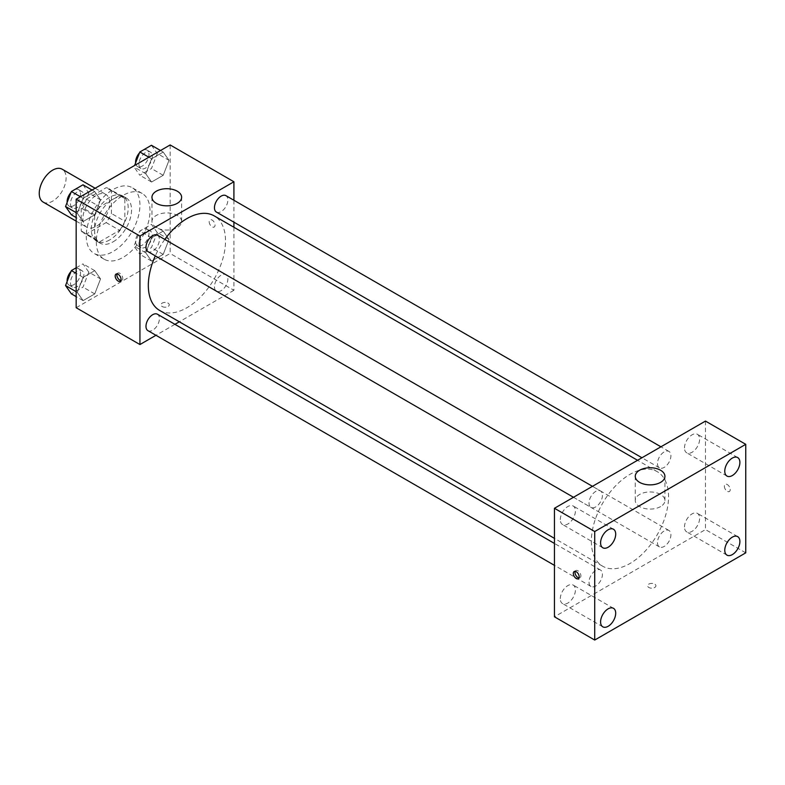<?xml version="1.0" encoding="UTF-8"?>
<svg xmlns="http://www.w3.org/2000/svg" width="785" height="785" viewBox="0 0 785 785"><rect width="100%" height="100%" fill="white"/><g stroke="black" fill="none" stroke-linecap="round" stroke-linejoin="round"><path stroke-width="0.59" stroke-dasharray="3.92 2.94" d="M43.185 202.088A18.987 10.961 120 0 0 62.172 191.128A18.987 10.961 120 0 0 62.172 169.207M82.886 218.583A18.987 10.961 120 0 0 86.811 227.277A18.987 10.961 120 0 0 105.798 216.317A18.987 10.961 120 0 0 105.798 194.395A18.987 10.961 120 0 0 91.168 199.478A18.987 10.961 120 0 0 82.886 218.583M86.458 199.086L106.152 187.713A25.503 14.719 120 0 1 109.056 188.753A25.503 14.719 120 0 1 111.411 190.745L111.411 213.491A25.503 14.719 120 0 1 106.152 222.587L86.458 233.959A25.503 14.719 120 0 1 83.553 232.919A25.503 14.719 120 0 1 81.208 230.927L81.208 208.182A25.503 14.719 120 0 1 86.458 199.086L99.881 206.838L119.575 195.465L106.152 187.713M106.152 222.587L119.575 230.339L99.881 241.711L86.458 233.959M81.208 230.927L94.632 238.679L94.632 215.934L81.208 208.182M94.632 238.679A25.503 14.719 120 0 0 96.987 240.671A25.503 14.719 120 0 0 99.881 241.711M119.575 230.339A25.503 14.719 120 0 0 124.835 221.242L111.411 213.491M119.575 195.465A25.503 14.719 120 0 1 122.48 196.505A25.503 14.719 120 0 1 124.835 198.497L124.835 221.242M99.881 206.838A25.503 14.719 120 0 0 94.632 215.934M109.733 239.906A26.101 15.072 -60 0 1 96.683 241.201A26.101 15.072 -60 0 1 96.683 211.047A26.101 15.072 -60 0 1 122.784 195.975A26.101 15.072 -60 0 1 126.787 216.895A26.101 15.072 -60 0 1 109.733 239.906M113.089 241.839A26.101 15.072 120 0 0 130.143 218.838A26.101 15.072 120 0 0 126.14 197.918A26.101 15.072 120 0 0 106.024 204.914A26.101 15.072 120 0 0 94.632 231.182A26.101 15.072 120 0 0 100.038 243.134A26.101 15.072 120 0 0 113.089 241.839M124.835 198.497L111.411 190.745M86.242 236.03A37.974 21.921 120 0 0 94.102 253.408A37.974 21.921 120 0 0 132.076 231.487A37.974 21.921 120 0 0 132.076 187.644A37.974 21.921 120 0 0 102.815 197.81A37.974 21.921 120 0 0 86.242 236.03M96.31 241.839A37.974 21.921 120 0 0 104.169 259.227A37.974 21.921 120 0 0 142.144 237.296A37.974 21.921 120 0 0 142.144 193.453A37.974 21.921 120 0 0 112.883 203.629A37.974 21.921 120 0 0 96.31 241.839M169.02 239.396L163.201 254.379L151.574 261.091L145.765 252.819L151.574 237.835L163.201 231.124L169.02 239.396L163.201 254.379L151.574 261.091L145.765 252.819L151.574 237.835L163.201 231.124L169.02 239.396L157.275 232.605L151.456 247.589L139.828 254.301L134.019 246.039L139.828 231.055L151.456 224.343L157.275 232.605M169.02 160.326L163.201 175.31L151.574 182.022L145.765 173.76L151.574 158.776L163.201 152.064L169.02 160.326L163.201 175.31L151.574 182.022L145.765 173.76L151.574 158.776L163.201 152.064L169.02 160.326L157.275 153.546L151.456 168.53L139.828 175.241L134.019 166.969L134.598 165.478M170.149 144.95L170.149 253.467L76.165 307.72M100.549 278.92L94.74 293.904L83.112 300.616L77.293 292.344L83.112 277.36L94.74 270.648L100.549 278.92L94.74 293.904L83.112 300.616L77.293 292.344L83.112 277.36L94.74 270.648L100.549 278.92L88.803 272.14L82.994 287.124L71.366 293.835M100.549 199.861L94.74 214.845L83.112 221.556L77.293 213.285L83.112 198.301L94.74 191.589L100.549 199.861L94.74 214.845L83.112 221.556L77.293 213.285L83.112 198.301L94.74 191.589L100.549 199.861L88.803 193.081L82.994 208.064L71.366 214.776M233.91 227.257L233.91 290.283L170.149 253.467M233.91 290.283L179.333 321.801M174.937 324.333L155.95 335.293M162.171 306.513A4.151 2.394 0 0 0 166.705 307.033A4.151 2.394 0 0 0 169.266 304.815A4.151 2.394 0 0 0 165.115 302.421A4.151 2.394 0 0 0 160.954 304.815A4.151 2.394 0 0 0 162.171 306.513A4.151 2.394 0 0 0 166.705 307.033A4.151 2.394 0 0 0 169.266 304.815A4.151 2.394 0 0 0 165.115 302.421A4.151 2.394 0 0 0 160.954 304.815A4.151 2.394 0 0 0 162.171 306.513M159.64 310.428A54.587 31.518 120 0 0 214.217 278.911A54.587 31.518 120 0 0 214.217 215.885M164.801 239.415A54.587 31.518 120 0 0 155.302 255.861M233.91 200.263L233.91 222.184M216.415 212.078A9.489 5.485 120 0 0 225.903 206.602A9.489 5.485 120 0 0 225.903 195.642M214.452 286.8A9.489 5.485 120 0 0 216.415 291.147A9.489 5.485 120 0 0 225.903 285.661A9.489 5.485 120 0 0 225.903 274.701A9.489 5.485 120 0 0 218.593 277.242A9.489 5.485 120 0 0 214.452 286.8M147.943 330.671A9.489 5.485 120 0 0 157.442 325.196A9.489 5.485 120 0 0 157.442 314.226M157.442 235.166A9.489 5.485 -60 0 1 159.404 239.513A9.489 5.485 -60 0 1 155.263 249.071A9.489 5.485 -60 0 1 147.943 251.612M209.163 221.733A4.151 2.394 -120 0 0 210.979 225.913A4.151 2.394 -120 0 0 214.177 227.032A4.151 2.394 -120 0 0 214.177 222.233A4.151 2.394 -120 0 0 210.027 219.839A4.151 2.394 -120 0 0 209.163 221.733M117.073 273.916A4.151 2.394 60 0 1 117.74 273.111A4.151 2.394 60 0 1 120.939 274.23A4.151 2.394 60 0 1 122.754 278.41A4.151 2.394 60 0 1 121.891 280.314A4.151 2.394 60 0 1 120.861 280.49M209.163 221.743A4.151 2.394 -120 0 0 210.969 225.913A4.151 2.394 -120 0 0 214.177 227.032A4.151 2.394 -120 0 0 214.177 222.233A4.151 2.394 -120 0 0 210.017 219.839A4.151 2.394 -120 0 0 209.163 221.743M156.303 227.542A14.836 8.566 180 0 1 151.956 221.488A14.836 8.566 180 0 1 166.793 212.921A14.836 8.566 180 0 1 181.62 221.488A14.836 8.566 180 0 1 172.464 229.397A14.836 8.566 180 0 1 156.303 227.542M591.36 541.218A54.587 31.518 120 0 0 602.664 566.211A54.587 31.518 120 0 0 657.251 534.693A54.587 31.518 120 0 0 657.251 471.667A54.587 31.518 120 0 0 615.185 486.288A54.587 31.518 120 0 0 591.36 541.218M602.438 495.296A9.489 5.485 -60 0 1 598.288 504.853A9.489 5.485 -60 0 1 590.977 507.395A9.489 5.485 -60 0 1 590.977 496.434A9.489 5.485 -60 0 1 600.466 490.949A9.489 5.485 -60 0 1 602.438 495.296M657.477 542.582A9.489 5.485 120 0 0 659.449 546.919A9.489 5.485 120 0 0 668.938 541.444A9.489 5.485 120 0 0 668.938 530.483A9.489 5.485 120 0 0 661.627 533.025A9.489 5.485 120 0 0 657.477 542.582M589.015 582.107A9.489 5.485 120 0 0 590.977 586.454A9.489 5.485 120 0 0 600.466 580.969A9.489 5.485 120 0 0 600.466 570.008A9.489 5.485 120 0 0 593.156 572.559A9.489 5.485 120 0 0 589.015 582.107M657.477 463.513A9.489 5.485 120 0 0 659.449 467.86A9.489 5.485 120 0 0 668.938 462.385A9.489 5.485 120 0 0 668.938 451.424A9.489 5.485 120 0 0 661.627 453.965A9.489 5.485 120 0 0 657.477 463.513M705.47 421.084L705.47 529.6L554.445 616.794M684.491 526.98A10.686 6.172 -60 0 1 689.161 516.226A10.686 6.172 -60 0 1 697.394 513.361A10.686 6.172 -60 0 1 697.394 525.705A10.686 6.172 -60 0 1 686.708 531.877A10.686 6.172 -60 0 1 684.491 526.98M560.304 598.68A10.686 6.172 -60 0 1 564.974 587.926A10.686 6.172 -60 0 1 573.207 585.06A10.686 6.172 -60 0 1 573.207 597.405A10.686 6.172 -60 0 1 562.521 603.577A10.686 6.172 -60 0 1 560.304 598.68M560.304 519.621A10.686 6.172 -60 0 1 564.974 508.866A10.686 6.172 -60 0 1 573.207 506.001A10.686 6.172 -60 0 1 573.207 518.345A10.686 6.172 -60 0 1 562.521 524.508A10.686 6.172 -60 0 1 560.304 519.621M684.491 447.921A10.686 6.172 -60 0 1 689.161 437.166A10.686 6.172 -60 0 1 697.394 434.301A10.686 6.172 -60 0 1 697.394 446.645A10.686 6.172 -60 0 1 686.708 452.817A10.686 6.172 -60 0 1 684.491 447.921M745.75 552.846L705.47 529.6M724.349 486.239A4.151 2.394 -120 0 0 726.164 490.419A4.151 2.394 -120 0 0 729.363 491.528A4.151 2.394 -120 0 0 729.363 486.739A4.151 2.394 -120 0 0 725.212 484.335A4.151 2.394 -120 0 0 724.349 486.239A4.151 2.394 -120 0 0 726.164 490.419A4.151 2.394 -120 0 0 729.363 491.528A4.151 2.394 -120 0 0 729.363 486.739A4.151 2.394 -120 0 0 725.212 484.335A4.151 2.394 -120 0 0 724.349 486.239M654.71 587.484A4.151 2.394 0 0 0 655.926 585.787A4.151 2.394 0 0 0 651.776 583.392A4.151 2.394 0 0 0 647.625 585.787A4.151 2.394 0 0 0 650.186 588.004A4.151 2.394 0 0 0 654.71 587.484A4.151 2.394 0 0 0 655.926 585.787A4.151 2.394 0 0 0 651.776 583.392A4.151 2.394 0 0 0 647.625 585.787A4.151 2.394 0 0 0 650.186 588.004A4.151 2.394 0 0 0 654.71 587.484M660.587 506.58A14.836 8.566 180 0 1 644.416 508.435A14.836 8.566 180 0 1 635.261 500.516A14.836 8.566 180 0 1 650.098 491.959A14.836 8.566 180 0 1 664.924 500.516A14.836 8.566 180 0 1 660.587 506.58M575.209 571.362A4.151 2.394 60 0 1 575.876 570.558A4.151 2.394 60 0 1 579.075 571.666A4.151 2.394 60 0 1 580.89 575.847A4.151 2.394 60 0 1 580.027 577.75A4.151 2.394 60 0 1 578.996 577.927M82.994 184.809L88.803 193.081M70.464 203.668A9.489 5.485 120 0 0 72.426 208.015A9.489 5.485 120 0 0 81.925 202.53A9.489 5.485 120 0 0 81.925 191.569A9.489 5.485 120 0 0 74.604 194.111A9.489 5.485 120 0 0 70.464 203.668M94.74 214.845L82.994 208.064M83.112 221.556L76.165 217.553M77.293 213.285L76.165 212.637M83.112 198.301L80.423 196.75M94.74 191.589L92.051 190.039M67.137 202.422A9.489 5.485 120 0 0 69.07 206.072A9.489 5.485 120 0 0 78.569 200.597A9.489 5.485 120 0 0 78.569 189.636A9.489 5.485 120 0 0 71.003 192.443M151.456 145.274L157.275 153.546M138.935 164.134A9.489 5.485 120 0 0 140.898 168.481A9.489 5.485 120 0 0 150.386 163.005A9.489 5.485 120 0 0 150.386 152.045A9.489 5.485 120 0 0 143.076 154.586A9.489 5.485 120 0 0 138.935 164.134M163.201 175.31L151.456 168.53M151.574 182.022L139.828 175.241M145.765 173.76L134.019 166.969M151.574 158.776L148.895 157.226M163.201 152.064L160.523 150.514M135.599 162.887A9.489 5.485 120 0 0 137.542 166.548A9.489 5.485 120 0 0 147.03 161.062A9.489 5.485 120 0 0 147.03 150.102A9.489 5.485 120 0 0 139.475 152.908M76.165 267.803L82.994 263.868L88.803 272.14M70.464 282.728A9.489 5.485 120 0 0 72.426 287.075A9.489 5.485 120 0 0 81.925 281.589A9.489 5.485 120 0 0 81.925 270.629A9.489 5.485 120 0 0 74.604 273.17A9.489 5.485 120 0 0 70.464 282.728M94.74 293.904L82.994 287.124M83.112 300.616L76.165 296.612M77.293 292.344L76.165 291.696M83.112 277.36L76.165 273.357M94.74 270.648L82.994 263.868M67.137 281.481A9.489 5.485 120 0 0 69.07 285.132A9.489 5.485 120 0 0 78.569 279.656A9.489 5.485 120 0 0 78.569 268.696A9.489 5.485 120 0 0 71.003 271.502M138.935 243.193A9.489 5.485 120 0 0 140.898 247.54A9.489 5.485 120 0 0 150.386 242.065A9.489 5.485 120 0 0 150.386 231.104A9.489 5.485 120 0 0 143.076 233.645A9.489 5.485 120 0 0 138.935 243.193M163.201 254.379L151.456 247.589M151.574 261.091L139.828 254.301M145.765 252.819L134.019 246.039M151.574 237.835L139.828 231.055M163.201 231.124L151.456 224.343M135.579 241.26A9.489 5.485 120 0 0 137.542 245.607A9.489 5.485 120 0 0 147.03 240.122A9.489 5.485 120 0 0 147.03 229.161A9.489 5.485 120 0 0 139.72 231.703A9.489 5.485 120 0 0 135.579 241.26M76.165 221.135L86.811 227.277M95.152 188.253L105.798 194.395M126.14 197.918L122.784 195.975M100.038 243.134L96.683 241.201M122.48 196.505L109.056 188.753M96.987 240.671L83.553 232.919M142.144 193.453L132.076 187.644M104.169 259.227L94.102 253.408M117.74 273.111L116.043 274.093M121.891 280.314L120.203 281.285M181.62 221.488L181.62 197.27M151.956 221.488L151.956 197.27M657.251 471.667L637.557 460.295M602.664 566.211L554.445 538.363M573.472 497.288L590.977 507.395M592.459 486.327L600.466 490.949M668.938 530.483L225.903 274.701M659.449 546.919L216.415 291.147M600.466 570.008L554.445 543.436M590.977 586.454L554.445 565.357M668.938 451.424L660.931 446.802M659.449 467.86L641.944 457.763M737.664 536.616L697.394 513.361M726.979 555.132L686.708 531.877M613.487 608.316L573.207 585.06M602.802 626.822L562.521 603.577M613.487 529.247L573.207 506.001M602.802 547.763L562.521 524.508M737.664 457.557L697.394 434.301M726.979 476.073L686.708 452.817M664.924 500.516L664.924 476.309M635.261 500.516L635.261 476.309M575.876 570.558L574.178 571.539M580.027 577.75L578.329 578.731M81.925 191.569L78.569 189.636M72.426 208.015L69.07 206.072M150.386 152.045L147.03 150.102M140.898 168.481L137.542 166.548M81.925 270.629L78.569 268.696M72.426 287.075L69.07 285.132M150.386 231.104L147.03 229.161M140.898 247.54L137.542 245.607"/><path stroke-width="1.18" d="M95.152 188.253L62.172 169.207A18.987 10.961 120 0 0 47.542 174.29A18.987 10.961 120 0 0 39.25 193.395A18.987 10.961 120 0 0 43.185 202.088L76.165 221.135M155.95 335.293L139.936 344.546L76.165 307.72L76.165 199.213L170.149 144.95L233.91 181.767L233.91 200.263M179.333 321.801L174.937 324.333M155.302 255.861A54.587 31.518 120 0 0 148.326 285.436A54.587 31.518 120 0 0 159.64 310.428L554.445 538.363M637.557 460.295L214.217 215.885A54.587 31.518 120 0 0 164.801 239.415M233.91 222.184L233.91 227.257M139.936 344.546L139.936 236.03L233.91 181.767M660.931 446.802L225.903 195.642A9.489 5.485 120 0 0 218.593 198.183A9.489 5.485 120 0 0 214.452 207.74A9.489 5.485 120 0 0 216.415 212.078L641.944 457.763M554.445 543.436L157.442 314.226A9.489 5.485 120 0 0 150.121 316.777A9.489 5.485 120 0 0 145.981 326.325A9.489 5.485 120 0 0 147.943 330.671L554.445 565.357M573.472 497.288L147.943 251.612A9.489 5.485 -60 0 1 147.943 240.652A9.489 5.485 -60 0 1 157.442 235.166L592.459 486.327M139.936 236.03L76.165 199.213M156.303 203.325A14.836 8.566 180 0 1 151.956 197.27A14.836 8.566 180 0 1 166.793 188.704A14.836 8.566 180 0 1 181.62 197.27A14.836 8.566 180 0 1 172.464 205.179A14.836 8.566 180 0 1 156.303 203.325M121.057 279.382A4.151 2.394 60 0 1 120.203 281.285A4.151 2.394 60 0 1 116.043 278.891A4.151 2.394 60 0 1 116.043 274.093A4.151 2.394 60 0 1 119.251 275.201A4.151 2.394 60 0 1 121.057 279.382M120.861 280.49A4.151 2.394 60 0 1 117.74 277.91A4.151 2.394 60 0 1 117.073 273.916M554.445 616.794L554.445 508.278L705.47 421.084L745.75 444.33L745.75 552.846L594.716 640.05L554.445 616.794M594.716 640.05L594.716 531.533L554.445 508.278M579.193 576.828A4.151 2.394 60 0 1 578.329 578.731A4.151 2.394 60 0 1 574.178 576.327A4.151 2.394 60 0 1 574.178 571.539A4.151 2.394 60 0 1 577.377 572.648A4.151 2.394 60 0 1 579.193 576.828M594.716 531.533L745.75 444.33M660.587 482.363A14.836 8.566 180 0 1 644.416 484.217A14.836 8.566 180 0 1 635.261 476.309A14.836 8.566 180 0 1 650.098 467.742A14.836 8.566 180 0 1 664.924 476.309A14.836 8.566 180 0 1 660.587 482.363M732.327 458.087A10.686 6.172 120 0 0 724.771 471.177A10.686 6.172 120 0 0 726.979 476.073A10.686 6.172 120 0 0 737.674 469.901A10.686 6.172 120 0 0 737.664 457.557A10.686 6.172 120 0 0 732.327 458.087M608.139 529.777A10.686 6.172 120 0 0 600.584 542.877A10.686 6.172 120 0 0 602.802 547.763A10.686 6.172 120 0 0 613.487 541.591A10.686 6.172 120 0 0 613.487 529.247A10.686 6.172 120 0 0 608.139 529.777M608.139 608.846A10.686 6.172 120 0 0 600.584 621.936A10.686 6.172 120 0 0 602.802 626.822A10.686 6.172 120 0 0 613.487 620.65A10.686 6.172 120 0 0 613.487 608.316A10.686 6.172 120 0 0 608.139 608.846M732.327 537.146A10.686 6.172 120 0 0 724.771 550.236A10.686 6.172 120 0 0 726.979 555.132A10.686 6.172 120 0 0 737.674 548.96A10.686 6.172 120 0 0 737.664 536.616A10.686 6.172 120 0 0 732.327 537.146M578.996 577.927A4.151 2.394 60 0 1 575.876 575.356A4.151 2.394 60 0 1 575.209 571.362M76.165 217.553L71.366 214.776L65.547 206.504L71.366 191.52L82.994 184.809L92.051 190.039M76.165 212.637L65.547 206.504M80.423 196.75L71.366 191.52M71.003 192.443A9.489 5.485 120 0 0 67.108 201.725A9.489 5.485 120 0 0 67.137 202.422M134.598 165.478L139.828 151.996L151.456 145.274L160.523 150.514M148.895 157.226L139.828 151.996M139.475 152.908A9.489 5.485 120 0 0 135.579 162.201A9.489 5.485 120 0 0 135.599 162.887M76.165 296.612L71.366 293.835L65.547 285.563L71.366 270.58L76.165 267.803M76.165 291.696L65.547 285.563M76.165 273.357L71.366 270.58M71.003 271.502A9.489 5.485 120 0 0 67.108 280.795A9.489 5.485 120 0 0 67.137 281.481"/></g></svg>
